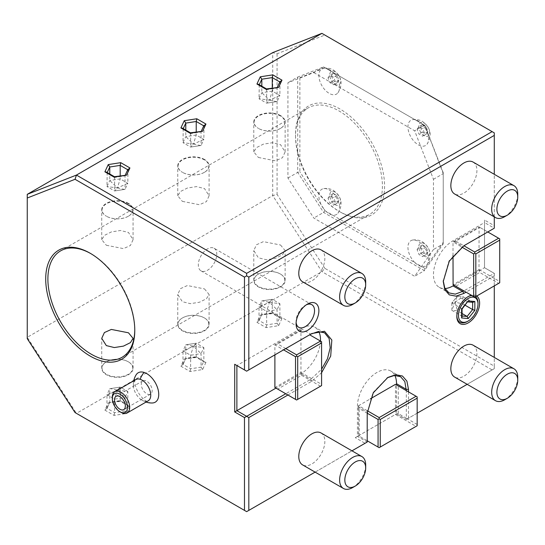 <?xml version="1.0" encoding="UTF-8"?>
<svg xmlns="http://www.w3.org/2000/svg" width="545" height="545" viewBox="0 0 545 545"><rect width="100%" height="100%" fill="white"/><g stroke="black" fill="none" stroke-linecap="round" stroke-linejoin="round"><path stroke-width="0.41" stroke-dasharray="2.73 2.04" d="M287.923 395.002L311.815 381.207L321.591 372.719M494.288 216.876L494.288 174.311M494.288 285.893L494.288 275.859L466.05 292.161M467.167 384.327L494.288 368.665L494.288 357.418M408.484 391.869L408.484 418.206L417.17 413.192M315.105 472.12L351.975 450.831M476.725 296.037A16.125 9.313 120 0 0 471.384 295.24M321.032 249.862A18.435 10.641 -60 0 1 323.859 264.632A18.435 10.641 -60 0 1 311.815 280.873A18.435 10.641 -60 0 1 302.604 281.785M473.094 162.069A18.435 10.641 -60 0 1 475.921 176.839A18.435 10.641 -60 0 1 463.877 193.087A18.435 10.641 -60 0 1 454.659 194M473.094 345.183A18.435 10.641 -60 0 1 475.921 359.952A18.435 10.641 -60 0 1 463.877 376.193A18.435 10.641 -60 0 1 454.659 377.106M321.032 432.968A18.435 10.641 -60 0 1 323.859 447.738A18.435 10.641 -60 0 1 311.815 463.986A18.435 10.641 -60 0 1 302.604 464.899M136.087 374.885A16.99 9.81 -120 0 0 137.204 390.438A16.99 9.81 -120 0 0 149.398 402.551A16.99 9.81 -120 0 0 152.314 402.987M27.25 338.649L27.25 194.34M321.904 33.361L324.868 35.071L277.064 53.791L272.718 52.62L272.718 195.594L27.25 337.314L76.436 413.369L75.053 412.572M395.534 414.302L398.272 413.566L406.311 418.206L406.311 419.459L494.288 368.665L494.288 366.158L324.868 268.344L321.904 271.648L76.436 413.369L246.647 511.639L365.041 443.289L355.265 437.649L396.535 413.819L395.452 414.445L395.452 384.348M396.535 413.819L406.311 419.459L396.535 413.819L396.535 384.974M277.064 53.791L277.064 194.422L272.718 195.594L321.904 271.648L492.115 369.926M367.214 442.036L367.214 413.192L359.175 408.552L358.44 405.807L358.521 435.768L357.438 436.395L367.214 442.036L365.041 443.289M355.265 437.649L357.438 436.395L357.438 406.291L367.214 411.938L367.214 413.192L372.944 392.666L387.297 377.774M367.214 440.782L359.175 436.143L359.175 408.552M358.44 405.807L370.3 398.865M367.316 410.739L358.521 405.664M358.44 435.721L359.175 436.143M379.156 447.677L358.521 435.768L395.452 414.445L416.087 426.36L379.156 447.677M395.534 384.395L417.17 396.883L417.17 425.734L416.087 426.36M398.272 413.566L398.272 385.976M357.438 406.291A27.652 15.962 -60 0 1 369.503 378.468A27.652 15.962 -60 0 1 390.813 371.063A27.652 15.962 -60 0 1 394.805 375.43M417.17 424.48L406.311 418.206L406.311 390.615M406.311 419.459L408.484 418.206M494.288 366.158L494.288 273.352L463.877 290.907L474.736 297.182L498.634 283.386L479.736 272.473L479.001 269.734L479.082 226.945L453.099 241.851L461.813 247.076M324.868 35.071L494.288 132.885L494.288 225.691L484.512 220.051L484.512 267.704L494.288 273.352L494.288 275.859M324.868 268.344L277.064 194.422M313.811 72.58L414.656 130.8L433.466 179.291L433.466 249.521L414.656 276.288L313.811 218.068L287.923 178.038L287.923 82.717L313.811 72.58L323.587 66.94L424.426 125.159L414.656 130.8M479.001 269.734L453.099 284.688L455.838 286.268L479.736 272.473M494.288 225.691L494.288 228.198L484.512 222.558L484.512 267.704L494.288 273.352M454.101 285.267L484.512 267.704M484.512 220.051L484.512 222.558L453.018 240.74A27.652 15.962 120 0 0 434.951 265.108A27.652 15.962 120 0 0 439.195 287.263A27.652 15.962 120 0 0 444.972 288.537M453.018 255.598L453.018 241.994M479.001 226.897L479.736 227.326L455.838 241.122L463.877 245.761L462.794 246.388L494.288 228.198M479.736 227.326L487.775 231.966M453.099 241.851L455.838 241.122M479.082 269.591L499.717 281.506L499.717 238.86L479.082 226.945M499.717 281.506L499.717 282.76L498.634 283.386M443.248 280.866L448.964 260.987L462.794 246.388L453.018 240.74M266.103 89.319L266.662 89.639L277.098 88.031L279.796 81.948M258.412 84.25L259.025 85.231L266.662 89.639L266.662 103.162L276.553 101.649L269.462 100.151L266.662 103.162L259.025 98.754L269.462 100.151L261.818 92.732L261.818 86.212M280.021 81.457L279.892 95.525L269.462 100.151L272.255 91.117L272.255 88.004M277.725 87.159L277.098 88.031L277.098 101.547L266.662 103.162M259.257 84.734L259.025 98.754L261.818 92.732L272.255 91.117L279.892 95.525L277.098 101.547L276.553 101.649M190.076 133.212L190.634 133.539L201.064 131.924L203.762 125.841M182.384 128.143L182.997 129.131L190.634 133.539L190.634 147.061L200.526 145.542L193.427 144.043L190.634 147.061L182.997 142.647L193.427 144.043L185.791 136.625L185.791 130.112M203.987 125.357L203.864 139.425L193.427 144.043L196.227 135.01L196.227 131.897M201.691 131.052L201.064 131.924L201.064 145.447L190.634 147.061M183.229 128.627L182.997 142.647L185.791 136.625L196.227 135.01L203.864 139.425L201.064 145.447L200.526 145.542M114.048 177.111L114.607 177.432L125.037 175.817L127.734 169.74M106.357 172.036L106.963 173.024L114.607 177.432L114.607 190.954L124.492 189.442L117.4 187.943L114.607 190.954L106.963 186.547L117.4 187.943L109.763 180.524L109.763 174.005M127.959 169.25L127.83 183.318L117.4 187.943L120.193 178.91L120.193 175.79M125.663 174.945L125.037 175.817L125.037 189.34L114.607 190.954M107.195 172.527L106.963 186.547L109.763 180.524L120.193 178.91L127.83 183.318L125.037 189.34L124.492 189.442M300.956 328.533L310.732 334.174L309.649 334.807L246.647 371.172L236.877 365.531L300.956 328.533A27.652 15.962 -60 0 1 314.778 327.163A27.652 15.962 -60 0 1 318.777 331.53M309.649 334.807L321.591 341.701L321.591 385.594L296.609 400.023L285.75 393.749L310.732 379.327L321.591 369.251M320.48 341.061A27.652 15.962 -60 0 1 300.956 373.686L275.974 388.108M274.891 354.87L274.891 344.835L283.577 349.856M300.874 372.576L301.61 375.314L277.712 389.11L274.973 387.529L300.956 372.426L300.956 329.786M300.874 329.739L274.891 344.835M301.61 375.314L320.508 386.228M274.973 344.692L277.712 343.956L285.75 348.602M301.61 330.161L277.712 343.956M300.956 372.426L321.591 384.341M287.923 178.038L297.699 172.39L299.873 171.804L299.873 77.663L297.699 77.077L323.587 66.94L414.956 119.689A14.592 8.427 -120 0 0 412.756 119.627A14.592 8.427 -120 0 0 408.348 130.473A14.592 8.427 -120 0 0 418.26 144.8A14.592 8.427 -120 0 0 426.987 144.282A14.592 8.427 -120 0 0 421.564 123.504L424.889 125.425L443.242 173.644L443.242 243.881L424.426 270.64L323.587 212.421L297.699 172.39L297.699 77.077L287.923 82.717M325.065 210.772L324.132 209.321A14.592 8.427 -120 0 0 325.896 211.242L325.065 210.772L323.587 212.421L313.811 218.068M424.889 125.425L443.242 172.724L443.242 242.287L424.889 268.399L424.426 270.64L414.656 276.288M443.242 242.287L443.242 243.881L433.466 249.521M443.242 172.724L443.242 173.644L433.466 179.291M421.564 123.504L414.956 119.689A14.592 8.427 -120 0 1 418.26 120.97A14.592 8.427 60 0 1 421.564 123.504M329.194 69.549A14.592 8.427 -120 0 0 325.896 68.268A14.592 8.427 -120 0 0 324.132 68.159A14.592 8.427 -120 0 0 323.689 68.207A14.592 8.427 -120 0 0 321.223 69.297A14.592 8.427 -120 0 0 319.867 81.171A14.592 8.427 -120 0 0 329.194 93.379A14.592 8.427 -120 0 0 337.92 92.861A14.592 8.427 -120 0 0 332.498 72.083A14.592 8.427 60 0 0 329.194 69.549M335.168 71.742A7.678 4.435 -120 0 0 329.739 74.883A7.678 4.435 -120 0 0 335.168 84.284A7.678 4.435 60 0 0 340.598 81.151A7.678 4.435 60 0 0 335.168 71.742M299.873 77.663L325.065 67.791M424.889 268.399L421.564 266.478A14.592 8.427 -120 0 0 426.987 264.679A14.592 8.427 -120 0 0 427.294 252.751A14.592 8.427 -120 0 0 418.26 241.374A14.592 8.427 -120 0 0 412.756 240.032A14.592 8.427 -120 0 0 408.014 248.779A14.592 8.427 -120 0 0 414.956 262.663L332.498 215.057A14.592 8.427 -120 0 0 337.92 213.259A14.592 8.427 -120 0 0 338.234 201.33A14.592 8.427 -120 0 0 329.194 189.953A14.592 8.427 -120 0 0 323.689 188.611A14.592 8.427 -120 0 0 321.223 204.825A14.592 8.427 -120 0 0 324.132 209.321L299.873 171.804M335.168 192.147A7.678 4.435 -120 0 0 329.739 195.28A7.678 4.435 -120 0 0 335.168 204.688A7.678 4.435 60 0 0 340.598 201.555A7.678 4.435 60 0 0 335.168 192.147M325.896 211.242A14.592 8.427 -120 0 0 329.194 213.776A14.592 8.427 60 0 0 332.498 215.057L325.896 211.242M424.235 243.567A7.678 4.435 -120 0 0 418.805 246.701A7.678 4.435 -120 0 0 424.235 256.109A7.678 4.435 60 0 0 429.664 252.969A7.678 4.435 60 0 0 424.235 243.567M414.956 262.663A14.592 8.427 -120 0 0 418.26 265.197A14.592 8.427 60 0 0 421.564 266.478L414.956 262.663M331.408 196.241L333.288 201.091L337.048 203.265L338.935 200.587L337.048 195.737L333.288 193.57L331.408 196.241L328.022 198.203L329.902 203.047L333.663 205.22L335.543 202.542L333.663 197.699L329.902 195.526L328.022 198.203M333.288 201.091L329.902 203.047M337.048 203.265L333.663 205.22M338.935 200.587L335.543 202.542M337.048 195.737L333.663 197.699M333.288 193.57L329.902 195.526M420.474 247.662L422.355 252.512L426.115 254.685L427.995 252.008L426.115 247.158L422.355 244.984L420.474 247.662L417.082 249.624L418.962 254.467L422.729 256.641L424.609 253.963L422.729 249.12L418.962 246.946L417.082 249.624M422.355 252.512L418.962 254.467M426.115 254.685L422.729 256.641M427.995 252.008L424.609 253.963M426.115 247.158L422.729 249.12M422.355 244.984L418.962 246.946M424.235 123.163A7.678 4.435 60 0 1 429.664 132.571A7.678 4.435 60 0 1 424.235 135.705A7.678 4.435 -120 0 1 418.805 126.304A7.678 4.435 -120 0 1 424.235 123.163M420.474 127.264L422.355 132.115L426.115 134.281L427.995 131.611L426.115 126.76L422.355 124.587L420.474 127.264L417.082 129.22L418.962 134.07L422.729 136.243L424.609 133.566L422.729 128.715L418.962 126.542L417.082 129.22M422.355 132.115L418.962 134.07M426.115 134.281L422.729 136.243M427.995 131.611L424.609 133.566M426.115 126.76L422.729 128.715M422.355 124.587L418.962 126.542M331.408 75.844L333.288 80.694L337.048 82.867L338.935 80.19L337.048 75.339L333.288 73.166L331.408 75.844L328.022 77.799L329.902 82.649L333.663 84.822L335.543 82.145L333.663 77.295L329.902 75.121L328.022 77.799M333.288 80.694L329.902 82.649M337.048 82.867L333.663 84.822M338.935 80.19L335.543 82.145M337.048 75.339L333.663 77.295M333.288 73.166L329.902 75.121M281.976 318.444L278.624 325.672L266.103 327.613L256.94 322.32L260.292 315.092L272.813 313.157L281.976 318.444L280.505 318.226L279.892 317.245L277.098 323.267L266.662 324.881L259.025 320.467L261.818 314.445L272.255 312.83L279.892 317.245L279.892 303.722L269.462 302.325L277.098 309.744L279.892 303.722L272.255 299.307L262.363 300.826L269.462 302.325L272.255 299.307L272.255 312.83L272.813 313.157L272.255 312.83M260.292 315.092L272.418 313.559L280.505 318.226M261.198 315.317L261.818 314.445L261.818 300.922L262.363 300.826M256.94 322.32L259.025 320.467L258.895 321.012L261.729 314.915M266.103 327.613L266.662 324.881L266.662 311.359L269.462 302.325L259.025 306.944L259.025 320.467M278.624 325.672L277.098 323.267L277.098 309.744L266.662 311.359L259.025 306.944L261.818 300.922L272.255 299.307M205.949 362.343L202.597 369.571L190.076 371.506L180.906 366.213L184.265 358.985L196.786 357.05L205.949 362.343L204.477 362.125L203.864 361.137L201.064 367.16L190.634 368.774L182.997 364.367L185.791 358.344L196.227 356.73L203.864 361.137L203.864 347.615L193.427 346.218L201.064 353.637L203.864 347.615L196.227 343.207L186.335 344.719L193.427 346.218L196.227 343.207L196.227 356.73L196.786 357.05L196.227 356.73M184.265 358.985L196.391 357.452L204.477 362.125M185.164 359.209L185.791 358.344L185.791 344.822L186.335 344.719M180.906 366.213L182.997 364.367L182.868 364.912L185.695 358.814M190.076 371.506L190.634 368.774L190.634 355.251L193.427 346.218L182.997 350.844L182.997 364.367M202.597 369.571L201.064 367.16L201.064 353.637L190.634 355.251L182.997 350.844L185.791 344.822L196.227 343.207M129.921 406.236L126.563 413.464L114.048 415.399L104.878 410.113L108.237 402.884L120.752 400.943L129.921 406.236L128.443 406.018L127.83 405.03L125.037 411.053L114.607 412.667L106.963 408.26L109.763 402.237L120.193 400.623L127.83 405.03L127.83 391.508L117.4 390.111L125.037 397.537L127.83 391.508L120.193 387.1L110.308 388.612L117.4 390.111L120.193 387.1L120.193 400.623L120.752 400.943L120.193 400.623M108.237 402.884L120.356 401.352L128.443 406.018M109.136 403.109L109.763 402.237L109.763 388.714L110.308 388.612M104.878 410.113L106.963 408.26L106.84 408.805L109.668 402.707M114.048 415.399L114.607 412.667L114.607 399.144L117.4 390.111L106.963 394.737L106.963 408.26M126.563 413.464L125.037 411.053L125.037 397.537L114.607 399.144L106.963 394.737L109.763 388.714L120.193 387.1M90.79 253.602A61.442 35.473 60 0 1 91.335 253.909L90.245 253.282L91.335 253.909A61.442 35.473 60 0 1 134.779 329.16A61.442 35.473 60 0 1 134.772 329.779M204.504 288.904L209.096 294.477L206.439 298.749L199.477 302.23L190.341 303.667L182.35 301.698L177.759 294.477L180.422 288.659L187.385 285.539L204.504 288.904M280.539 245.005L285.124 250.584L282.467 254.849L275.504 258.33L266.369 259.767L258.378 257.799L253.793 250.584L256.45 244.766L263.412 241.646L280.539 245.005M338.97 211.269A61.442 35.473 -120 0 0 369.694 214.314A61.442 35.473 -120 0 0 379.109 165.081A61.442 35.473 -120 0 0 338.97 110.935A61.442 35.473 -120 0 0 308.252 107.896A61.442 35.473 -120 0 0 295.526 136.018A61.442 35.473 -120 0 0 338.97 211.269L340.06 211.896A62.975 36.358 60 0 1 295.526 134.765A62.975 36.358 60 0 1 340.06 109.055A62.975 36.358 60 0 1 384.586 186.186A62.975 36.358 60 0 1 340.06 211.896L338.97 211.269M258.378 157.464L275.504 160.83L282.467 157.709L285.124 151.892L280.539 144.677L272.548 142.708L263.412 144.139L256.45 147.62L253.793 151.892L258.378 157.464M182.35 201.364L199.477 204.729L206.439 201.602L209.096 195.784L204.504 188.57L196.52 186.601L187.385 188.039L180.422 191.52L177.759 195.784L182.35 201.364M106.323 245.257L123.449 248.622L130.405 245.502L133.069 239.684L128.477 232.463L120.486 230.494L111.35 231.932L104.395 235.413L101.731 239.684L106.323 245.257M128.477 203.367A15.669 9.047 0 0 0 111.405 201.405A15.669 9.047 0 0 0 101.731 209.764A15.669 9.047 0 0 0 106.323 216.161L106.541 216.283A15.362 8.87 180 0 1 106.541 203.741A15.362 8.87 180 0 1 128.259 203.741A15.362 8.87 0 0 1 128.259 216.283L128.477 216.161A15.669 9.047 0 0 0 133.069 209.764A15.669 9.047 0 0 0 128.477 203.367M128.477 216.161A15.669 9.047 0 0 1 106.323 216.161L106.541 216.283A15.362 8.87 0 0 0 128.259 216.283M204.504 159.474A15.669 9.047 0 0 0 187.432 157.512A15.669 9.047 0 0 0 177.759 165.871A15.669 9.047 0 0 0 182.35 172.268L182.568 172.39A15.362 8.87 180 0 1 182.568 159.849A15.362 8.87 180 0 1 204.293 159.849A15.362 8.87 0 0 1 204.293 172.39L204.511 172.268A15.669 9.047 0 0 0 209.096 165.871A15.669 9.047 0 0 0 204.504 159.474M204.511 172.268A15.669 9.047 0 0 1 182.35 172.268L182.568 172.39A15.362 8.87 0 0 0 204.293 172.39M280.539 115.574A15.669 9.047 0 0 0 263.46 113.619A15.669 9.047 0 0 0 253.793 121.971A15.669 9.047 0 0 0 258.378 128.368L258.596 128.497A15.362 8.87 180 0 1 258.596 115.956A15.362 8.87 180 0 1 280.321 115.956A15.362 8.87 0 0 1 280.321 128.497L280.539 128.368A15.669 9.047 0 0 0 285.124 121.971A15.669 9.047 0 0 0 280.539 115.574M280.539 128.368A15.669 9.047 0 0 1 258.378 128.368L258.596 128.497A15.362 8.87 0 0 0 280.321 128.497M280.539 274.108A15.669 9.047 0 0 0 258.378 274.108A15.669 9.047 0 0 0 253.793 280.498A15.669 9.047 0 0 0 258.378 286.895A15.669 9.047 0 0 0 275.457 288.857A15.669 9.047 0 0 0 285.124 280.498A15.669 9.047 0 0 0 280.539 274.108L280.321 273.978A15.362 8.87 0 0 0 258.596 273.978A15.362 8.87 0 0 0 258.596 286.52A15.362 8.87 180 0 0 280.321 286.52A15.362 8.87 180 0 0 280.321 273.978L280.539 274.108M204.504 318.001A15.669 9.047 0 0 0 182.35 318.001A15.669 9.047 0 0 0 177.759 324.398A15.669 9.047 0 0 0 182.35 330.795A15.669 9.047 0 0 0 199.422 332.75A15.669 9.047 0 0 0 209.096 324.398A15.669 9.047 0 0 0 204.511 318.001L204.293 317.871A15.362 8.87 0 0 0 182.568 317.871A15.362 8.87 0 0 0 182.568 330.413A15.362 8.87 180 0 0 204.293 330.413A15.362 8.87 180 0 0 204.293 317.871L204.511 318.001A15.669 9.047 0 0 0 204.504 318.001M128.477 361.894A15.669 9.047 0 0 0 106.323 361.894A15.669 9.047 0 0 0 101.731 368.291A15.669 9.047 0 0 0 106.323 374.688A15.669 9.047 0 0 0 123.395 376.649A15.669 9.047 0 0 0 133.069 368.291A15.669 9.047 0 0 0 128.477 361.894L128.259 361.771A15.362 8.87 0 0 0 106.541 361.771A15.362 8.87 0 0 0 106.541 374.313A15.362 8.87 180 0 0 128.259 374.313A15.362 8.87 180 0 0 128.259 361.771L128.477 361.894M133.729 380.792A18.435 18.435 0 0 0 133.436 386.459A12.29 7.092 60 0 0 140.964 399.492A12.29 7.092 60 0 0 143.996 401.072A12.29 7.092 -120 0 0 148.206 400.813M133.436 386.459A12.29 7.092 60 0 1 135.916 379.531M120.997 412.367A12.29 7.092 60 0 1 112.311 397.319M147.933 394.294A7.678 4.435 -120 0 0 150.563 394.13A7.678 4.435 -120 0 0 151.476 387.188A7.678 4.435 -120 0 0 145.515 380.669A7.678 4.435 -120 0 0 142.885 380.826A7.678 4.435 -120 0 0 141.972 387.768A7.678 4.435 -120 0 0 147.933 394.294M306.331 304.805A13.06 7.541 120 0 0 305.302 305.329A13.06 7.541 120 0 0 296.071 321.318L296.071 323.832M296.126 322.477A13.06 7.541 -60 0 1 296.071 321.318M214.076 248.248A13.06 7.541 120 0 1 216.781 254.222A13.06 7.541 -60 0 1 211.085 267.363A13.06 7.541 -60 0 1 201.023 270.858A13.06 7.541 -60 0 1 198.319 264.884A13.06 7.541 120 0 1 204.014 251.742A13.06 7.541 120 0 1 214.076 248.248L311.829 304.682M467.808 296.8A14.974 8.645 120 0 0 467.406 297.025A14.974 8.645 120 0 0 456.819 315.364A14.974 8.645 120 0 0 456.826 315.821M467.406 321.482A14.974 8.645 120 0 0 477.999 303.136M456.819 315.364L456.819 316.304M475.533 296.718A14.974 8.645 120 0 0 471.97 295.581M473.08 302.359L467.119 301.726L461.601 308.593L461.601 315.95L462.058 315.991M462.058 316.802L461.601 315.95L451.846 310.316L457.364 296.092L462.875 296.589L472.638 302.318M461.601 309.131L461.601 308.593L451.846 302.959L457.064 296.439L457.364 296.092L467.814 301.882M468.012 301.637L467.501 301.855M462.058 313.518L457.364 310.807L462.875 303.947L462.875 296.589L455.191 302.196L462.875 303.947L465.117 305.234M451.846 302.959L451.846 310.316L457.364 310.807L455.191 302.196L451.846 302.959L457.364 296.092M352.656 304.451A18.435 10.641 120 0 0 365.688 281.881M504.718 216.665A18.435 10.641 120 0 0 517.75 194.088M504.718 399.771A18.435 10.641 120 0 0 517.75 377.195M352.656 487.564A18.435 10.641 120 0 0 365.688 464.987M311.815 381.207L310.732 379.327L300.956 373.686M386.759 378.073L387.849 377.447M400.589 376.704L390.813 371.063M439.195 287.263L448.971 292.903M443.242 280.253L443.242 281.506M277.351 87.214L277.187 87.554M201.316 131.107L201.159 131.454M125.289 175.006L125.132 175.347M324.554 332.811L314.778 327.163M337.92 92.861C343.309 83.95 341.804 76.348 333.417 70.06C330.379 68.343 327.136 67.723 323.689 68.207M337.92 213.259C343.309 204.348 341.804 196.752 333.417 190.464C330.379 188.74 327.136 188.12 323.689 188.611M426.987 264.679C432.369 255.769 430.87 248.173 422.484 241.885C419.446 240.161 416.203 239.541 412.756 240.032M412.756 119.627C416.203 119.144 419.446 119.764 422.484 121.481C430.87 127.768 432.369 135.371 426.987 144.282M134.779 329.16L134.779 330.413M122.053 357.288L369.694 214.314M60.611 250.87L308.252 107.896M101.731 239.684L101.731 209.764M133.069 239.684L133.069 209.764M177.759 195.784L177.759 165.871M209.096 195.784L209.096 165.871M253.793 151.892L253.793 121.971M285.124 151.892L285.124 121.971M295.526 136.018L295.526 134.765M253.793 280.498L253.793 250.584M285.124 280.498L285.124 250.584M177.759 324.398L177.759 294.477M209.096 324.398L209.096 294.477M101.731 368.291L101.731 338.37M133.069 368.291L133.069 338.37M140.964 399.492A18.435 18.435 0 0 0 146.019 402.074M150.563 394.13L123.756 409.608M142.885 380.826L116.071 396.31M305.302 305.329L307.475 304.076M201.023 270.858L298.776 327.3M467.406 297.025L468.223 296.555"/><path stroke-width="0.82" d="M244.48 417.579L234.704 411.938L234.704 364.278L244.48 369.919L244.48 277.112L75.053 179.298L27.25 198.019L27.25 338.649L75.053 412.572L244.48 510.386L244.48 417.579L246.647 416.326L248.82 417.579L248.82 510.386L315.105 472.12M248.82 417.579L287.923 395.002M321.591 372.719L330.699 356.096L331.83 340.012L324.513 331.265L311.815 333.547L246.647 371.172L244.48 369.919M494.288 174.311L494.288 135.392L248.82 277.112L248.82 369.919M466.05 292.161L463.877 293.414L455.974 296.16L449.278 294.859L444.809 289.708L443.242 281.506L449.284 261.171L463.877 245.761L494.288 228.198L494.288 216.876M494.288 357.418L494.288 285.893M417.17 413.192L467.167 384.327M351.975 450.831L367.214 442.036L367.214 413.192L373.257 392.843L387.849 377.447L395.745 374.701L402.435 375.995L406.911 381.139L408.484 389.362L408.484 391.869M318.88 310.664A16.125 9.313 120 0 0 307.475 304.076A16.125 9.313 120 0 0 296.071 323.832A16.125 9.313 120 0 0 307.475 330.413A16.125 9.313 120 0 0 318.88 310.664M471.384 295.24A16.125 9.313 120 0 0 468.223 296.555A16.125 9.313 120 0 0 456.819 316.304A16.125 9.313 120 0 0 468.223 322.892A16.125 9.313 120 0 0 479.627 303.136A16.125 9.313 120 0 0 476.725 296.037M302.604 281.785A18.435 10.641 -60 0 1 299.777 267.016A18.435 10.641 -60 0 1 311.815 250.775A18.435 10.641 -60 0 1 321.032 249.862L361.873 273.44A18.435 10.641 120 0 0 352.656 274.353A18.435 10.641 -60 0 0 340.618 290.594A18.435 10.641 -60 0 0 343.439 305.364L302.604 281.785M454.659 194A18.435 10.641 -60 0 1 451.839 179.223A18.435 10.641 -60 0 1 463.877 162.982A18.435 10.641 -60 0 1 473.094 162.069L513.935 185.647A18.435 10.641 120 0 0 504.718 186.56A18.435 10.641 -60 0 0 492.673 202.801A18.435 10.641 -60 0 0 495.5 217.578L454.659 194M454.659 377.106A18.435 10.641 -60 0 1 451.839 362.336A18.435 10.641 -60 0 1 463.877 346.095A18.435 10.641 -60 0 1 473.094 345.183L513.935 368.761A18.435 10.641 120 0 0 504.718 369.673A18.435 10.641 -60 0 0 492.673 385.915A18.435 10.641 -60 0 0 495.5 400.684L454.659 377.106M302.604 464.899A18.435 10.641 -60 0 1 299.777 450.129A18.435 10.641 -60 0 1 311.815 433.881A18.435 10.641 -60 0 1 321.032 432.968L361.873 456.546A18.435 10.641 120 0 0 352.656 457.459A18.435 10.641 -60 0 0 340.618 473.707A18.435 10.641 -60 0 0 343.439 488.477L302.604 464.899M244.48 510.386L246.647 511.639L248.82 510.386M90.245 356.123A62.975 36.358 60 0 1 45.712 278.992A62.975 36.358 60 0 1 90.245 253.282L90.245 253.282A62.975 36.358 60 0 1 134.779 330.413A62.975 36.358 60 0 1 90.245 356.123M146.019 402.074A18.435 18.435 0 0 0 152.314 402.987A16.99 9.81 -120 0 0 157.995 389.178A16.99 9.81 -120 0 0 144.05 372.405A16.99 9.81 -120 0 0 136.087 374.885A18.435 18.435 0 0 0 133.729 380.792M75.053 179.298L76.436 175.074L27.25 194.34L27.25 198.019M367.214 440.782L378.073 447.05L378.073 419.459L367.214 413.192M417.17 398.143L417.17 425.734L380.246 447.05L380.246 419.459L417.17 398.143L417.17 396.883L416.087 396.256L379.156 417.579L367.316 410.739M379.156 417.579L379.156 418.832L378.073 419.459M380.246 447.05L379.156 447.677L378.073 447.05M380.246 419.459L379.156 418.832M370.3 398.865L395.452 384.348L416.087 396.256M387.297 377.774L394.491 375.451L400.589 376.704L404.826 381.582L406.311 390.615M394.805 375.43A27.652 15.962 -60 0 1 396.535 383.714L396.535 384.974M455.838 286.268L463.877 290.907L455.307 294.137L448.971 292.903L444.836 288.257L443.248 280.866M453.099 284.688L453.018 255.598M463.877 245.761L474.736 252.028L498.634 238.233L499.717 238.86L499.717 240.113L475.826 253.909L474.736 253.282L473.653 253.909L473.653 296.555L453.018 284.64M473.653 296.555L474.736 297.182L499.717 282.76L499.717 240.113M444.972 288.537A27.652 15.962 120 0 0 453.018 285.893L454.101 285.267M498.634 238.233L487.775 231.966M474.736 252.028L474.736 253.282M475.826 253.909L475.826 296.555M461.813 247.076L473.653 253.909M27.25 194.34L272.718 52.62L321.904 33.361L494.288 132.885L494.288 135.392M248.82 277.112L246.647 275.859L246.647 273.352L492.115 131.631M244.48 277.112L246.647 275.859M321.904 33.361L76.436 175.074L246.647 273.352M266.103 89.319L278.624 87.384L281.976 80.156L272.813 74.863L260.292 76.797L256.94 84.025L266.662 89.639M278.624 87.384L266.498 88.917M256.94 84.025L258.412 84.25L266.471 88.896M260.292 76.797L261.818 79.209L259.257 84.734M272.813 74.863L272.255 77.594L261.818 79.209L261.818 86.212M281.976 80.156L279.892 82.002M272.255 88.004L272.255 77.594L279.796 81.948M190.076 133.212L202.597 131.277L205.949 124.049L196.786 118.755L184.265 120.697L180.906 127.925L190.634 133.539M202.597 131.277L190.471 132.81M180.906 127.925L182.384 128.143L190.437 132.789M184.265 120.697L185.791 123.102L183.229 128.627M196.786 118.755L196.227 121.487L185.791 123.102L185.791 130.112M205.949 124.049L203.864 125.902M196.227 131.897L196.227 121.487L203.762 125.841M114.048 177.111L126.563 175.17L129.921 167.942L120.752 162.655L108.237 164.59L104.878 171.818L114.607 177.432M126.563 175.17L114.443 176.703M104.878 171.818L106.357 172.036L114.409 176.689M108.237 164.59L109.763 167.002L107.195 172.527M120.752 162.655L120.193 165.387L109.763 167.002L109.763 174.005M129.921 167.942L127.83 169.795M120.193 175.79L120.193 165.387L127.734 169.74M285.75 348.602L296.609 354.87L320.508 341.075L309.649 334.807M318.777 331.53A27.652 15.962 -60 0 1 320.48 341.061L321.591 341.701L321.591 385.594L296.609 400.023L274.891 387.481L274.891 354.87M275.974 388.108L236.877 410.678L236.877 365.531L234.704 364.278M277.712 389.11L285.75 393.749L246.647 416.326L236.877 410.678L234.704 411.938M283.577 349.856L295.526 356.75L295.526 399.396M296.609 354.87L296.609 356.123L295.526 356.75M321.591 369.251L327.504 358.678L330.188 347.73L329.139 338.52L324.554 332.811L318.219 331.578L310.732 334.174M296.609 356.123L297.699 356.75L297.699 399.396M297.699 356.75L321.591 342.955M134.772 329.779A61.442 35.473 60 0 1 122.053 357.288A61.442 35.473 60 0 1 91.335 354.243A61.442 35.473 60 0 1 51.196 300.104A61.442 35.473 60 0 1 60.611 250.87A61.442 35.473 60 0 1 90.79 253.602M128.477 332.797L133.069 338.37L130.405 342.642L123.449 346.123L114.314 347.56L106.323 345.591L101.731 338.37L104.395 332.559L111.35 329.432L128.477 332.797M112.311 398.572A10.75 6.206 60 0 1 118.224 393.422A10.75 6.206 60 0 1 127.326 405.282A10.75 6.206 60 0 1 121.603 412.497A10.75 6.206 60 0 1 119.914 411.741A10.75 6.206 60 0 1 112.311 398.572L112.311 397.319A12.29 7.092 60 0 1 114.852 391.692A12.29 7.092 60 0 1 119.062 391.433A12.29 7.092 60 0 1 128.606 401.869A12.29 7.092 60 0 1 127.142 412.974L148.206 400.813A12.29 7.092 -120 0 0 149.664 389.709A12.29 7.092 -120 0 0 140.126 379.272A18.435 12.746 -72.6 0 1 144.05 372.405M114.852 391.692L135.916 379.531A12.29 7.092 60 0 1 140.126 379.272M127.142 412.974A12.29 7.092 60 0 1 122.932 413.233A12.29 7.092 60 0 1 120.997 412.367L119.914 411.741M121.119 409.772A7.678 4.435 -120 0 0 123.756 409.608A7.678 4.435 -120 0 0 124.669 402.673A7.678 4.435 -120 0 0 118.701 396.147A7.678 4.435 -120 0 0 116.071 396.31A7.678 4.435 -120 0 0 115.159 403.245A7.678 4.435 -120 0 0 121.119 409.772M296.126 322.477A13.06 7.541 -60 0 0 298.776 327.3A13.06 7.541 -60 0 0 308.831 323.798A13.06 7.541 -60 0 0 314.533 310.664A13.06 7.541 120 0 0 311.829 304.682A13.06 7.541 120 0 0 306.331 304.805M456.826 315.821A14.974 8.645 120 0 0 467.406 321.482L468.223 321.012A13.823 7.984 -60 0 1 458.447 315.364A13.823 7.984 120 0 1 468.223 298.435A13.823 7.984 120 0 1 477.999 304.076L477.999 303.136A14.974 8.645 120 0 0 475.533 296.718M477.999 304.076A13.823 7.984 -60 0 1 468.223 321.012M471.97 295.581A14.974 8.645 120 0 0 467.808 296.8M474.845 301.487L468.223 300.894L461.601 309.131L461.601 317.96L468.223 318.553L474.845 310.316L474.845 301.487L472.638 302.223M474.845 310.316L472.638 309.58L472.638 302.318M468.223 318.553L467.119 316.441L472.638 309.58L465.117 305.234M461.601 317.96L462.058 316.802L462.058 309.042M461.601 309.131L461.601 308.593L461.601 309.131M468.223 300.894L462.037 309.063M462.058 313.518L467.119 316.441L462.058 315.991M352.656 304.451L355.265 302.945L352.656 304.451A18.435 10.641 -60 0 1 343.439 305.364M365.688 284.885A14.749 8.516 120 0 0 355.265 278.87A14.749 8.516 -60 0 0 344.835 296.93A14.749 8.516 -60 0 0 355.265 302.945A14.749 8.516 120 0 0 365.688 284.885L365.688 281.881A18.435 10.641 120 0 0 361.873 273.44M504.718 216.665L507.32 215.159L504.718 216.665A18.435 10.641 -60 0 1 495.5 217.578M517.75 197.099A14.749 8.516 120 0 0 507.32 191.077A14.749 8.516 -60 0 0 496.897 209.137A14.749 8.516 -60 0 0 507.32 215.159A14.749 8.516 120 0 0 517.75 197.099L517.75 194.088A18.435 10.641 120 0 0 513.935 185.647M504.718 399.771L507.32 398.266L504.718 399.771A18.435 10.641 -60 0 1 495.5 400.684M517.75 380.206A14.749 8.516 120 0 0 507.32 374.183A14.749 8.516 -60 0 0 496.897 392.243A14.749 8.516 -60 0 0 507.32 398.266A14.749 8.516 120 0 0 517.75 380.206L517.75 377.195A18.435 10.641 120 0 0 513.935 368.761M352.656 487.564L355.265 486.058L352.656 487.564A18.435 10.641 -60 0 1 343.439 488.477M365.688 467.998A14.749 8.516 120 0 0 355.265 461.976A14.749 8.516 -60 0 0 344.835 480.036A14.749 8.516 -60 0 0 355.265 486.058A14.749 8.516 120 0 0 365.688 467.998L365.688 464.987A18.435 10.641 120 0 0 361.873 456.546M408.484 389.362L406.311 389.362L396.535 383.714M463.877 293.414L462.794 291.534L453.018 285.893M280.021 81.457L277.351 87.214M203.987 125.357L201.316 131.107M127.959 169.25L125.289 175.006M467.814 301.882L473.08 302.359"/></g></svg>
